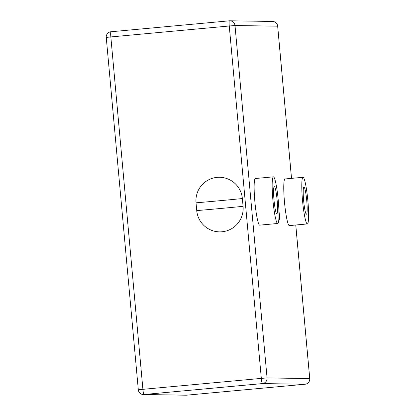 <?xml version="1.0" encoding="UTF-8"?>
<svg xmlns="http://www.w3.org/2000/svg" width="416" height="416" viewBox="0 0 416 416"><rect width="100%" height="100%" fill="white"/><g stroke="black" fill="none" stroke-linecap="round" stroke-linejoin="round"><path stroke-width="0.62" d="M279.843 217.989L279.739 219.726L278.907 210.569L279.791 217.989M278.819 219.534L278.902 218.135M278.912 217.958L278.803 219.716M307.346 223.933L289.323 225.602A23.421 2.652 -95.3 0 1 284.502 202.238A23.421 2.652 -95.3 0 1 285.017 178.963L303.035 177.299A23.421 2.652 84.7 0 0 302.526 200.574A23.421 2.652 84.7 0 0 307.346 223.933A23.421 2.652 84.7 0 0 307.83 200.372A23.421 2.652 84.7 0 0 303.035 177.299M277.722 223.48L259.704 225.144A23.421 2.652 -95.3 0 1 254.883 201.786A23.421 2.652 -95.3 0 1 255.393 178.506L273.416 176.842A23.421 2.652 84.7 0 0 272.901 200.117A23.421 2.652 84.7 0 0 277.722 223.48A23.421 2.652 84.7 0 0 278.21 199.914A23.421 2.652 84.7 0 0 273.416 176.842M274.014 200.138A13.66 1.544 -95.3 0 1 274.31 186.555A13.66 1.544 -95.3 0 1 277.108 200.018A13.66 1.544 -95.3 0 1 276.827 213.762A13.66 1.544 -95.3 0 1 274.014 200.138M243.069 206.32A23.416 23.265 90.9 0 1 222.024 231.78A23.416 23.265 90.9 0 1 196.732 210.6L196.024 202.821A23.416 23.265 90.9 0 1 217.069 177.362A23.416 23.265 90.9 0 1 242.362 198.541L243.069 206.32A41.371 0.504 -5.2 0 1 196.732 210.6M306.743 200.642A13.66 1.544 -95.3 0 1 306.446 214.219A13.66 1.544 -95.3 0 1 303.649 200.756A13.66 1.544 -95.3 0 1 303.935 187.013A13.66 1.544 -95.3 0 1 306.743 200.642M295.745 225.004L309.722 378.581L267.067 377.92L234.998 25.527L277.649 26.182L291.502 178.36M106.246 37.419L110.833 36.936A5.205 0.588 -95.3 0 1 110.947 31.762A5.205 0.588 -95.3 0 1 110.958 31.762L229.362 20.821A5.205 0.588 84.7 0 0 229.367 20.821A5.205 0.588 84.7 0 0 229.258 25.995L234.998 25.527A5.205 5.169 -89.1 0 0 229.377 20.821L110.947 31.762A5.205 5.205 0 0 0 106.246 37.419L138.315 389.813A5.205 5.205 0 0 0 143.416 394.545A5.205 5.169 -89.1 0 0 143.967 394.524A5.205 0.588 -95.3 0 1 142.906 389.329L138.315 389.813M186.638 395.179A5.205 0.588 -95.3 0 1 186.633 395.179A5.205 0.588 -95.3 0 1 186.623 395.179A5.205 5.169 90.9 0 1 186.072 395.2A5.205 5.205 0 0 0 186.633 395.179L143.967 394.524L262.392 383.583A5.205 5.169 -89.1 0 0 267.067 377.92L261.326 378.388A5.205 0.588 84.7 0 0 262.392 383.583L305.042 384.238A5.205 0.588 84.7 0 0 305.053 384.238A5.205 5.205 0 0 0 309.754 378.581L309.722 378.581A5.205 5.169 90.9 0 1 305.042 384.238L186.623 395.179L305.053 384.238M272.584 21.455A5.205 5.169 90.9 0 1 277.649 26.182L277.685 26.187A5.205 5.205 0 0 0 272.584 21.455L229.928 20.8A5.205 5.205 0 0 0 229.367 20.821M229.258 25.995L261.326 378.388L142.906 389.329L110.833 36.936L229.258 25.995M242.362 198.541A41.371 0.504 -5.2 0 1 196.024 202.821M309.754 378.581L295.776 225.004M291.533 178.36L277.685 26.187M143.416 394.545L186.072 395.2"/></g></svg>
